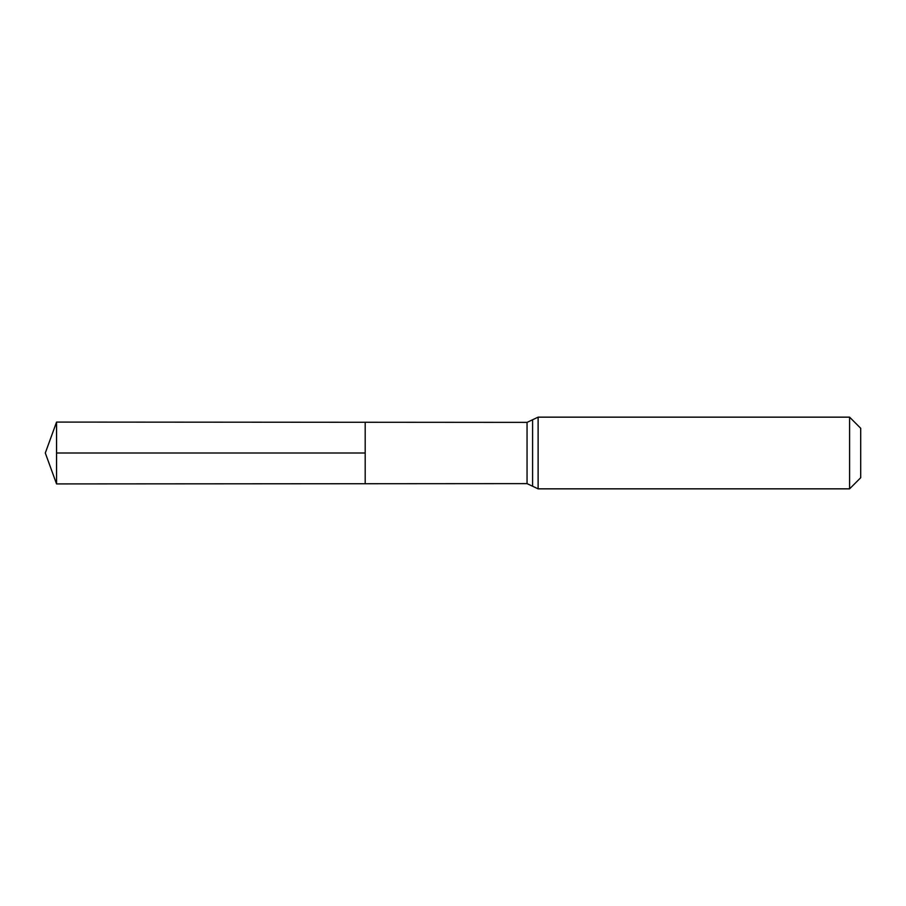 <?xml version="1.0" encoding="UTF-8"?>
<svg xmlns="http://www.w3.org/2000/svg" width="906" height="906" viewBox="0 0 906 906"><rect width="100%" height="100%" fill="white"/><g stroke="black" fill="none" stroke-linecap="round" stroke-linejoin="round"><path stroke-width="1.36" d="M849.59 417.156L860.7 428.266L860.7 477.734L849.59 488.844L849.59 417.156L538.119 417.156L527.054 422.377L527.054 483.623L365.186 483.725L365.186 422.275L365.186 483.725L56.557 483.917L56.557 453L365.186 453M527.054 422.377L56.557 422.083L56.557 453M532.592 419.772L532.592 486.228L527.054 483.623M538.119 417.156L538.119 488.844L532.592 486.228M849.59 488.844L538.119 488.844M56.557 422.083L45.3 453L56.557 483.917"/></g></svg>
